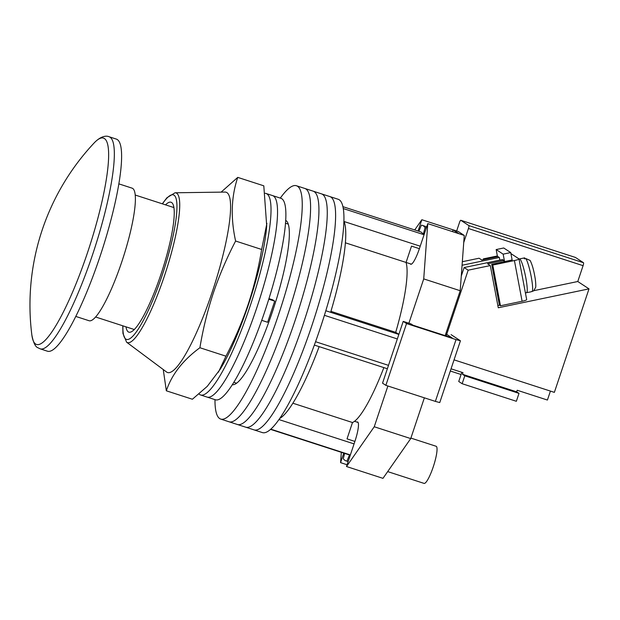 <?xml version="1.0" encoding="UTF-8"?>
<svg xmlns="http://www.w3.org/2000/svg" width="620" height="620" viewBox="0 0 620 620"><rect width="100%" height="100%" fill="white"/><g stroke="black" fill="none" stroke-linecap="round" stroke-linejoin="round"><path stroke-width="0.93" d="M214.977 399.644A122.659 22.808 -72 0 0 220.759 419.097L254.115 429.908A122.659 22.808 -72 0 0 311.69 326.167A122.659 22.808 -72 0 0 329.755 196.54L338.094 199.245A122.659 22.808 -72 0 1 320.021 328.871A122.659 22.808 -72 0 1 262.454 432.613L254.115 429.908A122.659 22.808 -72 0 0 311.69 326.167A122.659 22.808 -72 0 0 329.755 196.54L321.416 193.843A122.659 22.808 -72 0 1 303.351 323.462A122.659 22.808 -72 0 0 321.416 193.843L313.077 191.138A122.659 22.808 -72 0 1 295.012 320.765A122.659 22.808 -72 0 0 313.077 191.138L304.738 188.433A122.659 22.808 -72 0 1 286.673 318.06A122.659 22.808 -72 0 0 304.738 188.433L296.399 185.737A122.659 22.808 -72 0 0 280.31 198.098M245.776 427.203A122.659 22.808 -72 0 0 303.351 323.462A122.659 22.808 -72 0 1 245.776 427.203M237.437 424.506A122.659 22.808 -72 0 0 295.012 320.765A122.659 22.808 -72 0 1 237.437 424.506M229.098 421.802A122.659 22.808 -72 0 0 286.673 318.06A122.659 22.808 -72 0 1 229.098 421.802M232.368 384.733A86.42 16.073 -72 0 0 272.498 311.535A86.42 16.073 -72 0 0 285.642 220.379M220.759 419.097A122.659 22.808 -72 0 0 278.334 315.355A122.659 22.808 -72 0 0 296.399 185.737M342.837 206.646L420.275 231.74A117.087 21.77 108 0 1 423.259 234.484L343.209 208.537M388.5 365.358L315.572 341.721M397.335 338.954L324.399 315.309M270.878 429.195L349.579 454.7A117.087 21.77 108 0 1 348.068 454.499L270.638 429.404M419.384 248.674L411.517 246.124L406.054 262.469A86.42 16.073 108 0 1 395.707 332.343L398.893 334.296M383.858 367.613A86.42 16.073 108 0 1 352.493 422.53L347.029 438.875L354.896 441.425M420.221 246.194L344.085 221.518A105.935 19.701 108 0 1 330.638 312.31L325.802 310.744M418.872 231.291L421.383 225.184A123.775 23.018 108 0 1 422.336 225.378A123.775 23.018 108 0 1 425.08 227.61L426.304 228.005M425.08 227.61L423.259 234.484M398.846 334.42L330.638 312.31M387.361 368.745L319.153 346.634A105.935 19.701 108 0 1 279.829 418.415M319.153 346.634L314.363 345.084M349.579 454.7L346.967 461.063L348.192 461.458M354.067 443.904L279.015 419.585M346.967 461.063A123.775 23.018 108 0 1 346.007 460.869A123.775 23.018 108 0 1 343.271 458.637L344.658 453.398M292.896 403.217L352.493 422.53M330.925 311.349L395.707 332.343M345.363 242.8L411.393 264.167M199.02 393.971A105.935 19.701 -72 0 0 200.647 394.994L207.158 397.11A105.935 19.701 -72 0 0 256.882 307.512A105.935 19.701 -72 0 0 272.482 195.564L280.821 198.268A105.935 19.701 -72 0 1 265.221 310.217A105.935 19.701 -72 0 1 215.496 399.807L207.158 397.11A105.935 19.701 -72 0 0 256.882 307.512A105.935 19.701 -72 0 0 272.482 195.564L265.972 193.456A105.935 19.701 -72 0 0 265.205 193.293M261.725 320.339L267.631 322.26L274.699 301.134L272.792 299.879L268.956 298.638M200.647 394.994A105.935 19.701 -72 0 0 250.364 305.397A105.935 19.701 -72 0 0 265.972 193.456M274.699 301.134L268.778 299.212M410.889 438.092L436.116 446.268A19.515 3.627 108 0 1 433.24 466.891A19.515 3.627 108 0 1 424.08 483.399L387.686 471.603M341.326 452.313L340.574 462.636L343.759 453.104M356.95 422.073A18.398 3.418 108 0 1 357.601 421.995A18.398 3.418 108 0 1 354.888 441.44L346.495 466.519L382.974 478.346L410.727 438.58L424.367 397.823M387.887 386.004L374.248 426.762L346.495 466.519M410.269 263.802A18.398 3.418 -72 0 0 410.742 264.252A18.398 3.418 -72 0 0 419.384 248.69L427.777 223.611L423.724 278.899L408.89 323.221M414.718 229.942L421.848 219.728L418.066 231.028M427.777 223.611L459.04 233.74L453.119 229.857L458.327 231.547L464.256 235.429L460.203 290.726L445.175 335.637M459.04 233.74L464.256 235.429M374.248 426.762L410.727 438.58M423.724 278.899L460.203 290.726M340.574 462.636L347.091 464.752M421.848 219.728L453.119 229.857L452.522 231.632M445.803 333.762L452.089 337.877L413.005 325.213L411.029 323.919L403.209 321.385L406.534 323.562L456.041 339.605L460.428 340.783L451.104 334.645M406.534 323.562L385.857 385.346L435.364 401.388L456.041 339.605M385.857 385.346L382.54 383.168L403.209 321.385M460.428 340.783L439.758 402.574L435.364 401.388M126.612 342.201A78.694 14.632 108 0 0 164.377 276.078A78.694 14.632 108 0 0 175.049 192.781L224.936 192.076A94.782 17.623 108 0 1 212.094 292.4A94.782 17.623 108 0 1 166.602 372.039L126.612 342.201L122.938 333.428L122.768 325.795M237.747 177.382L263.802 185.822L266.709 225.874A94.782 17.623 108 0 1 248.574 304.226A94.782 17.623 108 0 1 220.263 369.171L207.266 386.345L192.394 399.241L166.338 390.801C171.725 374.565 182.908 360.212 199.904 347.735C202.988 329.081 207.475 310.822 213.35 292.958C219.387 275.21 226.804 257.897 235.608 241.025C230.516 217.93 231.229 196.718 237.747 177.382L221.123 192.13M266.894 223.355L261.663 249.472C258.555 268.189 254.068 286.448 248.209 304.257C242.149 322.059 234.732 339.373 225.959 356.182L218.379 372.225M163.254 369.543L166.338 390.801M125.992 326.841A68.301 12.702 -72 0 0 128.867 332.165A68.301 12.702 -72 0 0 160.929 274.404A68.301 12.702 -72 0 0 170.988 202.228A68.301 12.702 -72 0 0 165.532 204.856M199.904 347.735L225.959 356.182M235.608 241.025L261.663 249.472M116.304 139.082A111.507 20.739 108 0 1 117.258 139.539A111.507 20.739 108 0 1 100.766 254.239A111.507 20.739 108 0 1 47.539 351.23L40.269 348.874A111.507 20.739 108 0 0 93.496 251.883A111.507 20.739 108 0 0 109.988 137.183A111.507 20.739 108 0 0 109.035 136.725L116.304 139.082M94.07 143.034A236.956 236.956 0 0 0 31.853 334.986L31.853 334.986A108.484 20.173 -72 0 0 35.634 344.046A108.484 20.173 -72 0 0 87.49 252.743A108.484 20.173 -72 0 0 104.4 138.547A108.484 20.173 -72 0 0 94.07 143.034C100.587 136.106 106.268 135.431 109.035 136.725M118.808 183.846L132.068 188.147A69.696 12.958 108 0 1 132.665 188.433A69.696 12.958 108 0 1 122.365 260.121A69.696 12.958 108 0 1 89.094 320.742L75.834 316.44M510.942 253.727A5.572 0.752 169.3 0 1 511.291 253.828L518.925 258.835A5.572 0.752 169.3 0 1 518.994 258.928A5.572 0.752 169.3 0 1 514.414 260.547L492.792 265.05L491.714 264.345L512.12 259.974M497.356 255.959L483.36 258.873L483.507 259.625M514.414 260.547L522.102 301.258L500.472 305.769L492.792 265.05M491.714 264.345L499.394 305.063L500.472 305.769M522.102 301.258A5.572 0.752 -10.7 0 0 526.682 299.638L518.994 258.928M484.267 259.47L483.36 258.873M530.115 260.439L525.837 258.563L524.481 258.842A17.283 2.372 -101.8 0 0 523.885 258.168A17.283 2.372 -101.8 0 0 523.536 258.075L519.018 259.044M523.675 258.083L524.753 257.85M525.404 292.849L530.588 291.919A17.283 2.372 -101.8 0 0 530.712 291.865L533.665 290.865L535.641 287.37C536.091 286.463 535.479 279.667 535.052 277.721C533.774 270.072 532.13 264.306 530.123 260.439M512.143 260.09L510.725 252.572L503.719 247.985L496.155 249.565L497.504 256.711M504.571 261.663L503.153 254.154L496.155 249.565M510.725 252.572L503.153 254.154M550.421 391.088L547.421 400.047L517.196 390.251L516.662 391.84L462.466 374.271L463 372.682L451.05 368.815M446.16 335.955L468.17 270.188L464.124 267.538L461.28 276.063M463.729 242.552L468.433 228.509A2.79 0.519 -72 0 0 468.867 225.579L460.784 220.278A2.79 0.519 -72 0 0 460.761 220.271A2.79 0.519 -72 0 0 459.451 222.626L456.646 231.004M462.326 261.71L479.082 258.222L481.771 259.989L497.992 256.61L499.34 257.494L499.836 260.098M464.124 267.538L502.479 259.548L503.828 260.431L504.083 261.772M462.071 265.259L499.34 257.494M454.049 359.856L554.365 392.367L589 288.866L498.271 307.776L490.304 265.577L487.607 263.81L503.828 260.431M490.304 265.577L468.17 270.188M468.867 225.579L583.513 262.733L575.43 257.44L460.784 220.278M460.761 220.271L575.407 257.432A2.79 0.519 108 0 1 575.407 257.432A2.79 0.519 108 0 1 575.43 257.44M583.513 262.733A2.79 0.519 108 0 1 583.079 265.67L577.778 281.511L589 288.866M577.778 281.511L533.936 290.648M497.845 305.536L499.573 305.172M450.314 371.024L461.071 374.511M461.815 372.302L458.738 381.486L462.148 383.718L516.351 401.287L519.002 393.367L464.799 375.798L462.466 374.271M462.148 383.718L464.799 375.798M519.002 393.367L516.662 391.84M122.923 325.849A76.043 14.144 -72 0 0 162.177 275.218A76.043 14.144 -72 0 0 176.956 206.863A76.043 14.144 -72 0 0 162.463 203.856M526.527 292.764A17.283 2.372 -101.8 0 0 525.566 276.512A17.283 2.372 -101.8 0 0 519.831 259.013A17.283 2.372 -101.8 0 0 519.482 258.92M525.837 258.563A17.283 2.372 78.2 0 1 531.193 276.543A17.283 2.372 78.2 0 1 532.068 291.578M583.079 265.67L468.433 228.509M398.9 334.273L398.412 334.118M233.872 382.323L236.646 383.222M285.448 223.208L288.222 224.107M358.081 422.445L354.547 421.298M346.007 460.869L348.153 461.559M422.336 225.378L426.707 226.796M175.049 192.781L166.927 197.733L162.308 203.81M31.853 334.986C33.341 342.674 35.394 346.944 38.022 347.797L40.269 348.874M135.183 195.021L173.856 207.553M95.643 317.006L134.323 329.538"/></g></svg>
